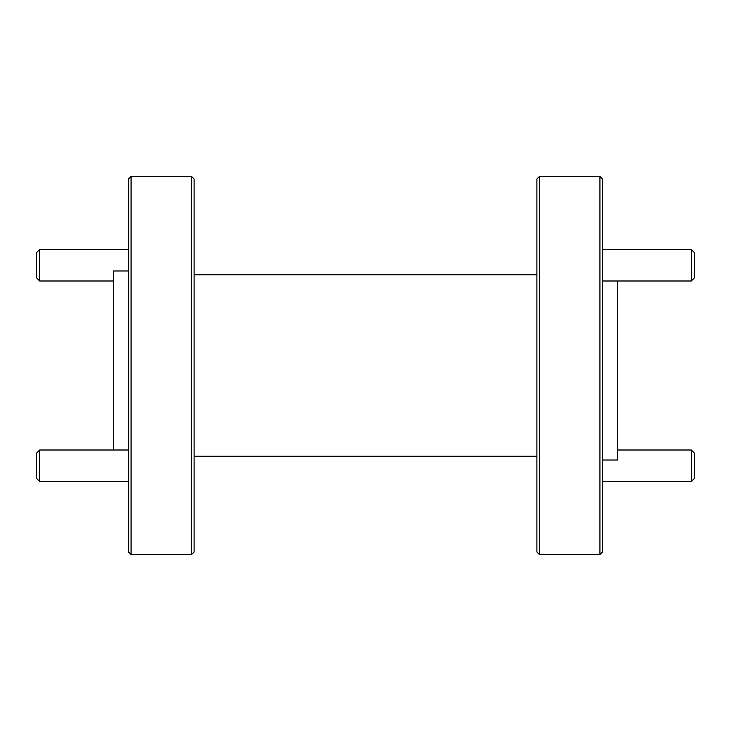 <?xml version="1.0" encoding="UTF-8"?>
<svg xmlns="http://www.w3.org/2000/svg" width="731" height="731" viewBox="0 0 731 731"><rect width="100%" height="100%" fill="white"/><g stroke="black" fill="none" stroke-linecap="round" stroke-linejoin="round"><path stroke-width="1.1" d="M539.423 176.445L539.423 554.555L536.91 552.033L536.91 178.967L539.423 176.445L599.923 176.445L599.923 554.555L602.445 552.033L602.445 178.967L599.923 176.445M194.09 178.967L194.09 552.033L191.577 554.555L191.577 176.445L194.09 178.967M131.077 554.555L128.555 552.033L128.555 178.967L131.077 176.445L131.077 554.555L191.577 554.555M602.445 460.027L617.567 460.027L617.567 280.996M128.555 270.973L113.433 270.973L113.433 450.004M39.702 280.996L36.55 277.844L36.55 252.634L39.702 249.49L39.702 280.996L113.433 280.996M39.702 481.51L36.55 478.366L36.55 453.156L39.702 450.004L39.702 481.51L128.555 481.51M602.445 481.51L691.298 481.51L691.298 450.004L617.567 450.004M691.298 481.51L694.45 478.366L694.45 453.156L691.298 450.004M602.445 280.996L691.298 280.996L691.298 249.49L602.445 249.49M691.298 280.996L694.45 277.844L694.45 252.634L691.298 249.49M194.09 274.755L536.91 274.755M131.077 176.445L191.577 176.445M194.09 456.245L536.91 456.245M539.423 554.555L599.923 554.555M39.702 249.49L128.555 249.49M39.702 450.004L128.555 450.004"/></g></svg>
